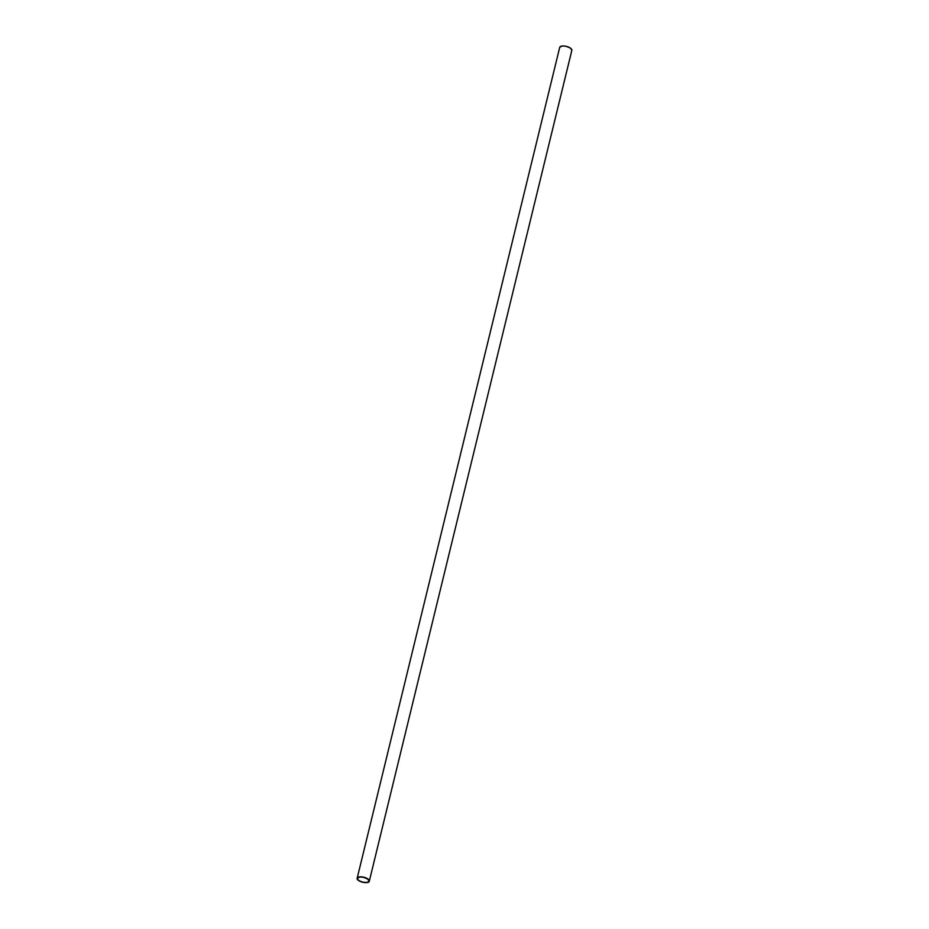 <?xml version="1.0" encoding="UTF-8"?>
<svg xmlns="http://www.w3.org/2000/svg" width="929" height="929" viewBox="0 0 929 929"><rect width="100%" height="100%" fill="white"/><g stroke="black" fill="none" stroke-linecap="round" stroke-linejoin="round"><path stroke-width="1.39" d="M560.628 46.45A6.201 2.532 13.7 0 1 570.592 48.25L571.834 50.375A6.248 2.555 -166.3 0 0 570.615 48.285A6.248 2.555 -166.3 0 0 564.1 46.044A6.248 2.555 -166.3 0 0 559.699 47.414L357.166 878.23A6.248 2.555 13.7 0 1 361.567 876.86A6.248 2.555 13.7 0 1 368.081 879.101A6.248 2.555 13.7 0 1 369.301 881.191A6.248 2.555 13.7 0 1 368.372 882.155M357.549 879.519A6.248 2.555 13.7 0 1 357.166 878.23C356.028 881.377 368.871 884.513 369.301 881.191L571.834 50.375M559.699 47.414C561.964 45.312 565.598 45.591 570.603 48.25A6.201 2.532 13.7 0 1 571.451 49.086M368.035 879.148A6.201 2.532 -166.3 0 0 357.642 877.626A6.201 2.532 -166.3 0 0 363.994 882.48A6.201 2.532 -166.3 0 0 368.035 879.148M358.362 877.44A5.876 2.392 -166.3 0 0 357.526 878.323C359.628 876.395 363.053 876.686 367.803 879.171A5.922 2.415 13.7 0 1 363.959 882.353A5.922 2.415 13.7 0 1 357.897 877.719A5.922 2.415 13.7 0 1 367.814 879.171L368.941 881.098A5.876 2.392 -166.3 0 0 368.604 879.937M357.526 878.323A5.876 2.392 -166.3 0 0 362.67 882.039A5.876 2.392 -166.3 0 0 368.941 881.098"/></g></svg>
